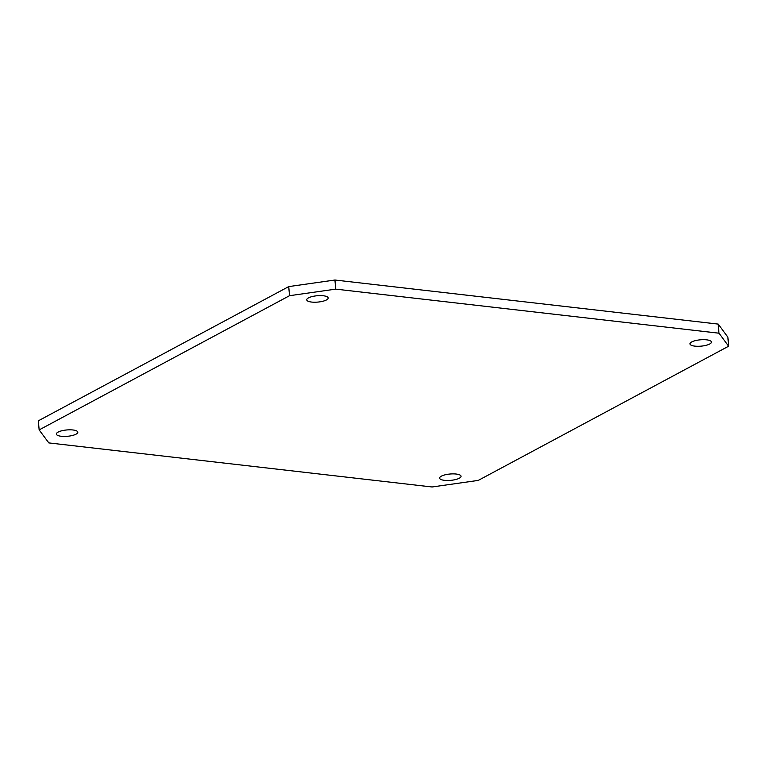 <?xml version="1.0" encoding="UTF-8"?>
<svg xmlns="http://www.w3.org/2000/svg" width="767" height="767" viewBox="0 0 767 767"><rect width="100%" height="100%" fill="white"/><g stroke="black" fill="none" stroke-linecap="round" stroke-linejoin="round"><path stroke-width="1.15" d="M691.719 341.948A10.767 3.183 -5 0 1 703.636 339.666A10.767 3.183 -5 0 1 711.431 342.044A10.767 3.183 -5 0 1 700.98 346.157A10.767 3.183 -5 0 1 689.984 343.913A10.767 3.183 -5 0 1 691.719 341.948M308.487 297.884A10.767 3.183 -5 0 1 320.395 295.602A10.767 3.183 -5 0 1 328.19 297.98A10.767 3.183 -5 0 1 317.749 302.093A10.767 3.183 -5 0 1 306.742 299.849A10.767 3.183 -5 0 1 308.487 297.884M441.351 476.163A10.767 3.183 -5 0 1 453.259 473.881A10.767 3.183 -5 0 1 461.053 476.249A10.767 3.183 -5 0 1 450.603 480.363A10.767 3.183 -5 0 1 439.606 478.129A10.767 3.183 -5 0 1 441.351 476.163M58.11 432.099A10.767 3.183 -5 0 1 70.018 429.817A10.767 3.183 -5 0 1 77.812 432.185A10.767 3.183 -5 0 1 67.371 436.298A10.767 3.183 -5 0 1 56.365 434.064A10.767 3.183 -5 0 1 58.11 432.099M727.854 337.087L718.161 324.086L718.967 333.194L728.65 346.195L727.854 337.087M728.65 346.195L478.272 480.401L432.07 486.978L48.839 442.914L39.146 429.913L38.35 420.805L288.728 286.599L289.523 295.698L335.725 289.13L334.93 280.022L718.161 324.086M335.725 289.13L718.967 333.194M334.93 280.022L288.728 286.599M39.146 429.913L289.523 295.698"/></g></svg>
